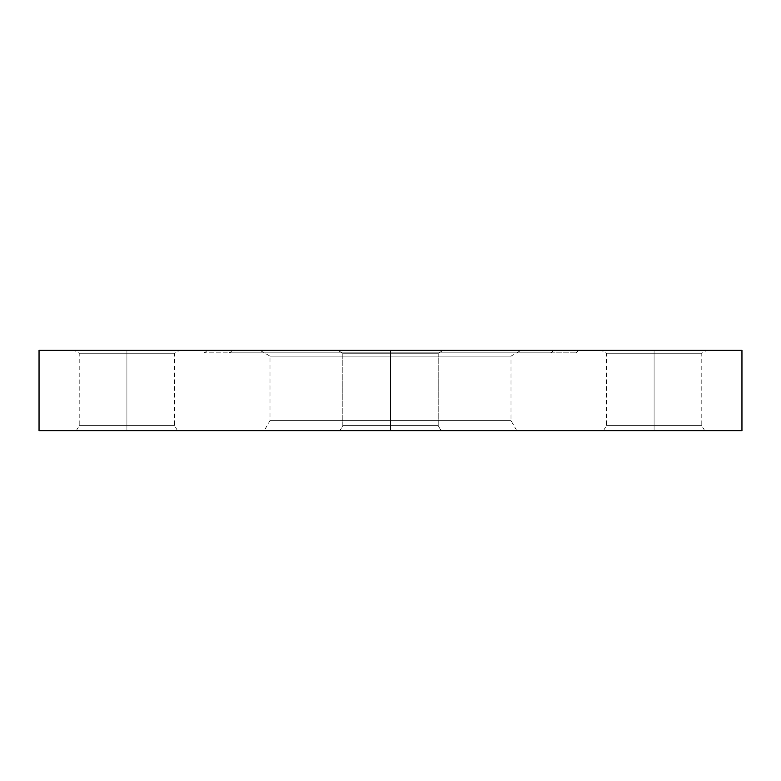<?xml version="1.0" encoding="UTF-8"?>
<svg xmlns="http://www.w3.org/2000/svg" width="781" height="781" viewBox="0 0 781 781"><rect width="100%" height="100%" fill="white"/><g stroke="black" fill="none" stroke-linecap="round" stroke-linejoin="round"><path stroke-width="0.59" stroke-dasharray="3.9 2.93" d="M390.5 352.846L390.5 350.337L390.5 352.846L576.271 352.846L204.729 352.846L390.5 352.846L390.5 350.337L573.752 350.337L390.5 350.337L390.5 352.846L390.5 350.337L202.22 350.337L390.5 350.337L390.5 352.846L551.161 352.846L229.839 352.846L390.5 352.846L390.5 350.337L548.652 350.337L390.5 350.337L390.5 352.846L390.5 350.337L227.33 350.337L390.5 350.337L390.5 356.136L270.001 356.136L390.5 356.136L390.5 350.337L259.966 350.337L390.5 350.337L390.5 353.237L342.8 353.237L390.5 353.237L390.5 350.337L337.782 350.337L390.5 350.337L390.5 353.237L342.8 353.237L390.5 353.237L390.5 350.337L337.782 350.337L741.95 350.337L39.05 350.337L578.78 350.337L207.248 350.337L553.67 350.337L232.347 350.337L521.034 350.337L390.5 350.337L390.5 430.663L390.5 420.627L270.001 420.627L390.5 420.627L390.5 430.663L264.203 430.663L390.5 430.663L390.5 425.645L342.8 425.645L390.5 425.645L390.5 430.663L339.901 430.663L390.5 430.663L390.5 425.645L342.8 425.645L390.5 425.645L390.5 430.663L339.901 430.663L390.5 430.663L390.5 350.337L390.5 425.645L342.8 425.645L390.5 425.645L390.5 353.237L342.8 353.237L390.5 353.237L390.5 425.645L342.8 425.645L390.5 425.645L390.5 353.237L342.8 353.237L390.5 353.237L390.5 425.645L390.5 353.237L438.2 353.237L390.5 353.237L390.5 425.645L438.2 425.645L390.5 425.645L390.5 353.237L438.2 353.237L390.5 353.237L390.5 350.337L443.217 350.337L390.5 350.337L390.5 353.237L438.2 353.237L390.5 353.237L390.5 350.337L443.217 350.337L390.5 350.337L390.5 420.627L270.001 420.627L390.5 420.627L390.5 356.136L270.001 356.136L390.5 356.136L390.5 420.627L390.5 356.136L510.999 356.136L390.5 356.136L390.5 350.337L521.034 350.337L390.5 350.337L390.5 352.846L551.161 352.846L229.839 352.846L390.5 352.846L390.5 350.337L553.67 350.337L390.5 350.337L390.5 352.846L390.5 350.337L232.347 350.337L390.5 350.337L390.5 352.846L576.271 352.846L204.729 352.846L390.5 352.846L390.5 350.337L578.78 350.337L390.5 350.337L390.5 352.846M126.912 353.237L79.213 353.237L126.912 353.237L126.912 425.645L79.213 425.645L126.912 425.645L126.912 430.663L126.912 425.645L79.213 425.645L126.912 425.645L126.912 353.237L79.213 353.237L126.912 353.237L126.912 425.645L126.912 353.237L174.612 353.237L126.912 353.237L126.912 350.337L74.195 350.337L179.63 350.337L126.912 350.337L126.912 353.237L174.612 353.237L126.912 353.237M654.087 353.237L606.388 353.237L654.087 353.237L654.087 425.645L606.388 425.645L654.087 425.645L654.087 430.663L654.087 425.645L606.388 425.645L654.087 425.645L654.087 353.237L606.388 353.237L654.087 353.237L654.087 425.645L654.087 353.237L701.787 353.237L654.087 353.237L654.087 350.337L601.37 350.337L706.805 350.337L654.087 350.337L654.087 353.237L701.787 353.237L654.087 353.237M126.912 430.663L177.512 430.663L76.313 430.663L126.912 430.663L126.912 425.645L174.612 425.645L126.912 425.645L126.912 430.663L177.512 430.663L126.912 430.663M654.087 430.663L603.488 430.663L704.687 430.663L603.488 430.663L654.087 430.663L654.087 425.645L701.787 425.645L654.087 425.645L654.087 430.663L704.687 430.663L654.087 430.663M741.95 430.663L39.05 430.663L516.797 430.663L264.203 430.663L441.099 430.663L339.901 430.663L441.099 430.663L339.901 430.663L390.5 430.663L390.5 425.645L438.2 425.645L390.5 425.645L390.5 430.663L441.099 430.663L390.5 430.663L390.5 425.645L438.2 425.645L390.5 425.645L390.5 430.663L441.099 430.663L390.5 430.663L390.5 420.627L510.999 420.627L390.5 420.627L390.5 430.663L741.95 430.663M654.087 425.645L701.787 425.645L654.087 425.645M126.912 425.645L174.612 425.645L126.912 425.645M390.5 425.645L438.2 425.645L390.5 425.645M654.087 350.337L706.805 350.337L654.087 350.337M390.5 353.237L438.2 353.237L390.5 353.237M126.912 350.337L179.63 350.337L126.912 350.337M390.5 356.136L510.999 356.136L390.5 356.136M390.5 420.627L510.999 420.627L390.5 420.627M390.5 350.337L207.248 350.337L390.5 350.337M578.78 350.337L576.271 352.846L573.752 350.337M207.248 350.337L204.729 352.846L202.22 350.337M553.67 350.337L551.161 352.846L548.652 350.337M232.347 350.337L229.839 352.846L227.33 350.337M259.966 350.337L270.001 356.136L270.001 420.627L264.203 430.663M76.313 430.663L79.213 425.645L79.213 353.237L74.195 350.337M342.8 353.237L337.782 350.337L342.8 353.237L342.8 425.645L339.901 430.663L342.8 425.645L342.8 353.237M603.488 430.663L606.388 425.645L606.388 353.237L601.37 350.337M438.2 425.645L438.2 353.237L443.217 350.337L438.2 353.237L438.2 425.645L441.099 430.663L438.2 425.645M177.512 430.663L174.612 425.645L174.612 353.237L179.63 350.337M704.687 430.663L701.787 425.645L701.787 353.237L706.805 350.337M516.797 430.663L510.999 420.627L510.999 356.136L521.034 350.337"/><path stroke-width="1.17" d="M741.95 430.663L39.05 430.663L741.95 430.663L741.95 350.337L390.5 350.337L390.5 430.663L390.5 350.337L741.95 350.337M39.05 350.337L390.5 350.337L39.05 350.337L39.05 430.663"/></g></svg>
